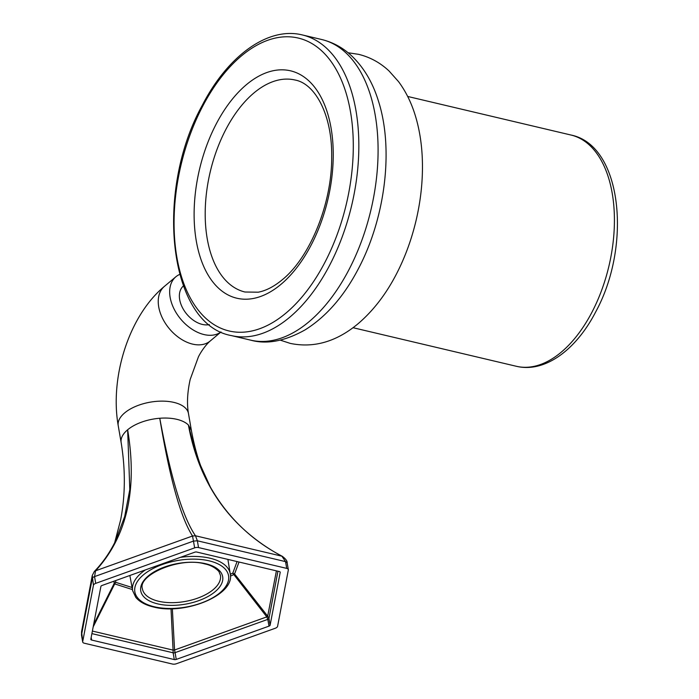 <?xml version="1.0" encoding="UTF-8"?>
<svg xmlns="http://www.w3.org/2000/svg" width="699" height="699" viewBox="0 0 699 699"><rect width="100%" height="100%" fill="white"/><g stroke="black" fill="none" stroke-linecap="round" stroke-linejoin="round"><path stroke-width="1.05" d="M221.006 331.955L210.233 340.981C205.218 345.236 200.229 353.03 198.394 356.936L190.172 379.487C187.332 392.419 186.764 403.777 188.477 413.555L191.395 430.479L188.398 425.018L196.838 457.303L210.355 487.037C227.455 517.138 251.448 540.231 282.326 556.317L281.872 556.186C230.574 528.47 199.416 484.748 188.398 425.018A35.64 17.737 170.2 0 0 176.838 419.33A35.64 17.737 170.2 0 0 159.765 418.255C170.862 478.002 182.754 517.173 195.467 535.775L281.872 556.186L285.542 561.62L287.158 562.861C287.341 561.07 285.734 558.894 282.326 556.317M210.233 340.981A35.64 23.478 -129.9 0 1 206.222 343.419A35.64 23.478 -129.9 0 1 192.609 344.118A35.64 23.478 50.1 0 1 177.59 336.656A35.64 23.478 50.1 0 1 165.182 323.034A35.64 23.478 50.1 0 1 158.717 306.887A35.64 23.478 50.1 0 1 159.914 292.566A35.64 23.478 50.1 0 1 164.466 286.328C128.887 315.765 109.691 377.233 118.227 425.691L121.154 442.616A35.64 17.737 170.2 0 1 121.198 439.295A35.64 17.737 -9.8 0 1 127.637 429.78A35.64 17.737 170.2 0 1 141.757 422.082A35.64 17.737 -9.8 0 1 159.765 418.255C169.682 478.09 180.587 517.347 192.505 536.011L193.474 541.096L94.557 576.596A3.958 1.975 170.2 0 0 92.268 578.51L81.53 634.841A3.958 1.975 170.2 0 0 81.521 635.208L82.692 641.979A3.958 1.975 -9.8 0 0 84.308 643.22L172.487 664.05A3.958 1.975 -9.8 0 0 176.384 663.744L275.301 628.244A3.958 1.975 -9.8 0 0 277.582 626.33L288.329 570A3.958 1.975 -9.8 0 0 288.329 569.633L287.158 562.861M220.98 331.946A35.64 23.478 -129.9 0 1 217.642 333.86A35.64 23.478 -129.9 0 1 204.029 334.559A35.64 23.478 50.1 0 1 189.01 327.088A35.64 23.478 50.1 0 1 176.602 313.467A35.64 23.478 50.1 0 1 170.137 297.328A35.64 23.478 50.1 0 1 171.342 282.999A35.64 23.478 50.1 0 1 175.886 276.76A35.64 23.478 50.1 0 1 179.66 274.427M82.692 641.979A3.958 1.975 -9.8 0 1 82.7 641.612L93.439 585.281A3.958 1.975 -9.8 0 1 95.719 583.368L194.637 547.867L193.474 541.096L197.371 540.79L195.467 535.775L192.505 536.011L95.571 570.795C126.947 536.596 137.642 489.588 127.637 429.78L129.804 489.518L124.684 516.509L115.387 541.227M194.637 547.867A3.958 1.975 -9.8 0 1 198.533 547.562L286.712 568.392A3.958 1.975 -9.8 0 1 288.329 569.633M276.411 570.865L267.682 616.16L268.958 618.414L270.12 625.177L280.194 572.367A1.983 0.987 -9.8 0 0 280.194 572.184A1.983 0.987 -9.8 0 0 279.39 571.564L196.725 552.035A1.983 0.987 -9.8 0 0 194.776 552.193L102.037 585.474A1.983 0.987 -9.8 0 0 100.901 586.435L90.826 639.244A1.983 0.987 -9.8 0 0 90.826 639.428A1.983 0.987 -9.8 0 0 91.63 640.048L174.296 659.576L173.125 652.805L91.901 633.617M270.12 625.177A1.983 0.987 -9.8 0 1 268.984 626.138L176.244 659.419A1.983 0.987 -9.8 0 1 174.296 659.576M239.023 562.031L234.567 573.958L233.833 574.578L232.793 573.136L230.303 574.255M230.417 576.116L233.833 574.578L266.808 616.885L267.813 619.366A1.983 0.987 170.2 0 0 268.958 618.414L277.949 571.223M132.443 589.572L114.706 583.918L115.719 582.319L114.182 583.403L114.706 583.918L93.185 626.872M114.033 581.175L114.182 583.403L93.64 624.504M183.391 285.978A23.766 15.649 50.1 0 0 179.678 299.583A23.766 15.649 50.1 0 0 209.324 324.581M172.347 608.733L174.558 649.991L266.808 616.885L267.682 616.16L234.567 573.958L232.793 573.136L237.066 561.568M92.39 631.066L173.072 650.114L171.019 608.759M82.7 641.612L81.573 631.59L81.521 635.208M93.439 585.281L92.268 575.478L94.33 571.467L95.571 570.795L94.557 576.596L95.719 583.368M268.984 626.138L267.813 619.366L175.082 652.648L174.558 649.991L173.072 650.114L173.125 652.805A1.983 0.987 170.2 0 0 175.082 652.648L176.244 659.419M158.586 601.245A39.59 19.694 -9.8 0 1 142.395 588.768C137.485 575.286 179.468 556.5 204.938 563.953C213.894 565.605 219.608 571.843 219.163 572.14L220.412 575.286A39.59 19.694 170.2 0 1 200.858 596.902A39.59 19.694 170.2 0 1 158.586 601.245M157.729 603.884A41.564 20.682 -9.8 0 1 148.319 575.915A41.564 20.682 -9.8 0 1 205.689 563.726A41.564 20.682 170.2 0 1 215.109 591.695A41.564 20.682 170.2 0 1 157.729 603.884M209.132 560.834A47.541 23.652 -9.8 0 1 219.905 592.822A47.541 23.652 -9.8 0 1 154.287 606.767A47.541 23.652 -9.8 0 1 143.513 574.779A47.541 23.652 -9.8 0 1 209.132 560.834M180.421 557.348A49.524 24.64 -9.8 0 1 209.988 558.204A49.524 24.64 170.2 0 1 230.242 573.818C235.187 595.094 184.693 615.365 153.535 607.003C145.462 605.089 139.538 601.865 135.772 597.339L132.644 590.672A49.524 24.64 -9.8 0 1 145.331 569.938M188.477 413.555A35.64 17.737 170.2 0 0 185.48 408.094A35.64 17.737 170.2 0 0 173.911 402.406A35.64 17.737 170.2 0 0 156.838 401.331A35.64 17.737 -9.8 0 0 138.83 405.158A35.64 17.737 -9.8 0 0 124.719 412.856A35.64 17.737 -9.8 0 0 118.271 422.371A35.64 17.737 -9.8 0 0 118.227 425.691M115.606 580.607L115.719 582.319L132.059 587.492M198.533 547.562L197.371 540.79L285.542 561.62L286.712 568.392M91.63 640.048L91.176 637.401M321.619 39.494C332.689 42.193 342.545 47.506 351.178 55.422C363.594 67.078 372.689 82.325 378.474 101.172C393.895 149.298 385.228 218.053 358.351 268.8C344.065 296.175 326.372 316.498 305.262 329.771C285 341.182 266.782 344.642 250.6 340.133A154.453 87.174 -76.7 0 0 348.836 269.901A154.453 87.174 -76.7 0 0 321.619 39.494L302.37 34.95C268.04 26.352 227.708 55.806 202.229 105.4C154.112 192.312 168.599 324.511 231.352 335.581A154.453 87.174 -76.7 0 0 329.587 265.358A154.453 87.174 -76.7 0 0 302.37 34.95M202.561 106.484A150.495 84.937 -76.7 0 0 198.149 309.989A150.495 84.937 -76.7 0 0 324.799 262.553A150.495 84.937 -76.7 0 0 329.212 59.039A150.495 84.937 -76.7 0 0 202.561 106.484M570.987 135.029C622.215 145.322 631.957 245.672 595.731 311.824C576.273 349.657 544.958 373.179 516.36 366.285A118.813 67.06 -76.7 0 0 591.922 312.261A118.813 67.06 -76.7 0 0 570.987 135.029L407.674 96.453M280.928 284.379A116.829 65.942 -76.7 0 0 331.073 128.074A116.829 65.942 -76.7 0 0 246.432 84.658A116.829 65.942 -76.7 0 0 196.288 240.954A116.829 65.942 -76.7 0 0 280.928 284.379M253.964 92.923A108.913 61.468 -76.7 0 0 205.366 206.31A108.913 61.468 -76.7 0 0 245.008 292.016L258.237 292.191C265.943 290.758 273.929 286.634 282.204 279.81C309.954 257.564 332.156 203.339 331.684 156.663C332.27 114.671 315.039 83.6 295.083 80.027A108.913 61.468 -76.7 0 0 253.964 92.923M191.395 430.479C194.558 447.43 198.603 461.576 203.54 472.917L210.347 487.028M132.644 590.672L129.865 575.487M230.242 573.818L227.9 559.401M164.466 286.328L175.886 276.76M114.662 542.695L120.621 519.96C125.374 495.355 125.549 469.579 121.154 442.616M81.573 631.59L92.268 575.478M115.58 540.851C109.944 552.446 102.867 562.651 94.33 571.467M348.102 52.757L358.561 54.33C370.086 57.152 380.265 62.718 389.081 71.018L398.561 81.652C405.857 91.499 411.466 102.902 415.389 115.868C419.217 128.485 421.488 142.063 422.213 156.593C423.201 177.389 421.191 198.56 416.167 220.098C412.646 235.074 407.84 249.386 401.733 263.025C390.4 288.303 375.852 308.53 358.098 323.716C336.481 341.715 313.877 348.277 290.277 343.401L280.22 340.125M250.6 340.133L231.352 335.581M516.36 366.285L353.047 327.709"/></g></svg>
